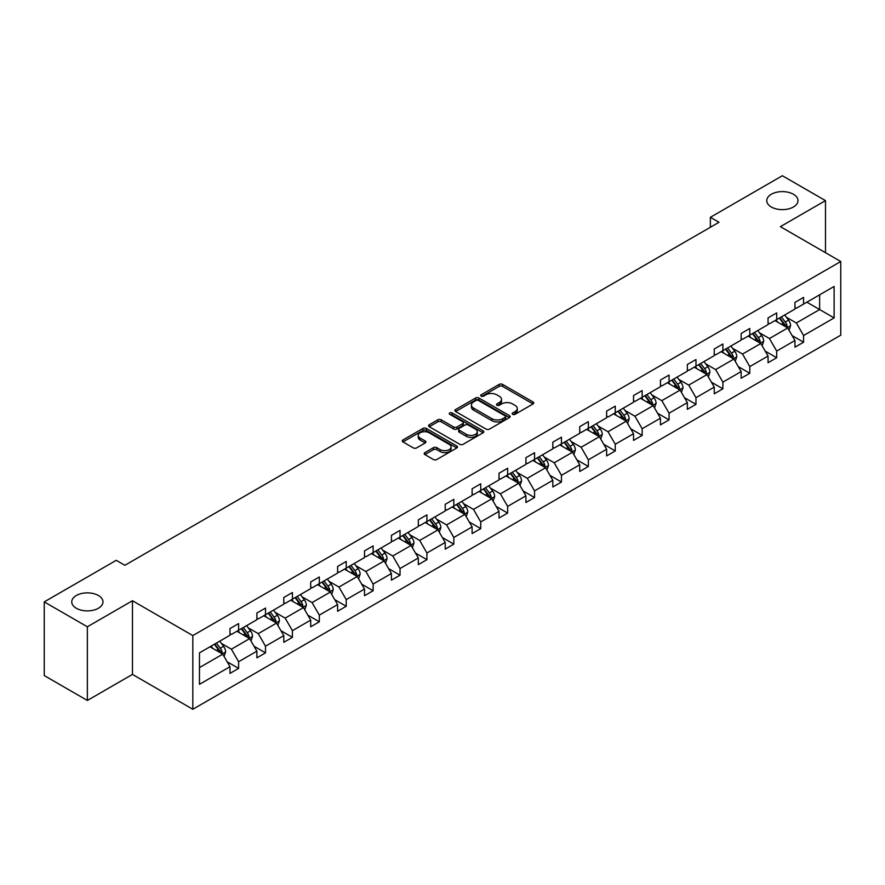 <?xml version="1.0" encoding="UTF-8"?>
<svg xmlns="http://www.w3.org/2000/svg" width="885" height="885" viewBox="0 0 885 885"><rect width="100%" height="100%" fill="white"/><g stroke="black" fill="none" stroke-linecap="round" stroke-linejoin="round"><path stroke-width="1.33" d="M98.401 595.505A15.609 9.016 0 0 0 81.387 593.558A15.609 9.016 0 0 0 71.751 601.889A15.609 9.016 0 0 0 76.331 608.26A15.609 9.016 0 0 0 93.334 610.207A15.609 9.016 0 0 0 102.97 601.889A15.609 9.016 0 0 0 98.401 595.505M793.414 194.246A15.609 9.016 0 0 0 776.399 192.299A15.609 9.016 0 0 0 766.764 200.618A15.609 9.016 0 0 0 771.333 207.001A15.609 9.016 0 0 0 788.347 208.948A15.609 9.016 0 0 0 797.982 200.618A15.609 9.016 0 0 0 793.414 194.246M512.692 414.324A1.67 0.962 0 0 0 515.07 414.324L533.047 403.936A2.389 1.383 0 0 0 533.755 402.963A2.389 1.383 0 0 0 533.047 401.989L502.58 384.4A2.389 1.383 0 0 0 499.195 384.4L481.208 394.776A1.67 0.962 0 0 0 480.721 395.462A1.67 0.962 0 0 0 481.208 396.148A1.67 0.962 0 0 0 483.575 396.148L485.909 394.798A7.655 4.425 0 0 1 496.739 394.798L499.284 396.27A7.655 4.425 0 0 1 501.529 399.401A7.655 4.425 0 0 1 499.284 402.52L496.95 403.87A1.67 0.962 0 0 0 496.463 404.556A1.67 0.962 0 0 0 496.95 405.241A1.67 0.962 0 0 0 499.328 405.241L501.651 403.892A7.655 4.425 0 0 1 512.481 403.892L515.026 405.363A7.655 4.425 0 0 1 517.271 408.483A7.655 4.425 0 0 1 515.026 411.613L512.692 412.952A1.67 0.962 0 0 0 512.205 413.638A1.67 0.962 0 0 0 512.692 414.324L512.692 412.952M424.877 452.611A2.389 1.383 0 0 0 424.18 453.585A2.389 1.383 0 0 0 424.877 454.569L433.429 459.503A2.389 1.383 0 0 0 436.814 459.503L456.793 447.965A2.389 1.383 0 0 0 457.49 446.991A2.389 1.383 0 0 0 456.793 446.018L426.316 428.428A2.389 1.383 0 0 0 422.93 428.428L402.963 439.956A2.389 1.383 0 0 0 402.255 440.929A2.389 1.383 0 0 0 402.963 441.914L413.284 447.876A2.389 1.383 0 0 0 416.669 447.876L425.22 442.942A2.389 1.383 0 0 0 425.917 441.958A2.389 1.383 0 0 0 425.22 440.984L420.098 438.031A6.405 3.695 0 0 1 418.229 435.409A6.405 3.695 0 0 1 422.178 431.991A6.405 3.695 0 0 1 429.159 432.798L449.215 444.381A6.405 3.695 0 0 1 451.096 446.991A6.405 3.695 0 0 1 447.135 450.41A6.405 3.695 0 0 1 440.155 449.602L436.814 447.677A2.389 1.383 0 0 0 433.429 447.677L424.877 452.611L424.877 454.569M132.462 600.738L87.361 626.779L44.25 601.889L44.25 675.565L87.361 700.455L132.462 674.414L192.819 709.272L192.819 635.585L132.462 600.738L132.462 674.414M825.484 252.701L825.484 200.618L780.393 226.66L840.75 261.506L192.819 635.585M825.484 200.618L782.373 175.728L710.367 217.301L710.367 227.257M44.25 601.889L116.256 560.316L124.873 565.294L718.996 222.279L710.367 217.301M486.075 429.103A2.389 1.383 0 0 0 489.46 429.103L509.439 417.576A2.389 1.383 0 0 0 510.136 416.603A2.389 1.383 0 0 0 509.439 415.618L478.962 398.029A2.389 1.383 0 0 0 475.577 398.029L455.609 409.556A2.389 1.383 0 0 0 454.901 410.54A2.389 1.383 0 0 0 455.609 411.514L486.075 429.103M450.432 414.689A1.67 0.962 0 0 1 452.135 414.921L483.077 432.787L463.143 444.303A2.389 1.383 0 0 1 459.757 444.303L429.28 426.714L429.28 424.756A2.389 1.383 0 0 0 428.583 425.74A2.389 1.383 0 0 0 429.28 426.714M429.28 424.756L437.832 419.822A2.389 1.383 0 0 1 441.217 419.822L453.574 426.957A2.389 1.383 0 0 0 456.959 426.957L462.634 423.683A2.389 1.383 0 0 0 463.331 422.709A2.389 1.383 0 0 0 462.634 421.725L449.768 414.302A1.67 0.962 0 0 1 449.27 413.616A1.67 0.962 0 0 1 450.31 412.72A1.67 0.962 0 0 1 452.135 412.93L483.11 430.818A2.389 1.383 0 0 1 483.818 431.791A2.389 1.383 0 0 1 483.11 432.776L483.11 430.818M87.361 626.779L87.361 700.455M199.468 652.864L229.989 635.242L229.989 628.571L238.607 623.593L238.607 630.264L256.893 619.71L256.893 613.039L265.511 608.061L265.511 614.732L283.797 604.178L283.797 597.508L292.415 592.519L292.415 599.2L310.701 588.636L310.701 581.965L319.319 576.987L319.319 583.658L337.605 573.104L337.605 566.433L346.223 561.455L346.223 568.126L364.509 557.572L364.509 550.901L373.127 545.923L373.127 552.594L391.413 542.04L391.413 535.37L400.031 530.392L400.031 537.062L418.317 526.509L418.317 519.838L426.935 514.86L426.935 521.53L445.221 510.977L445.221 504.306L453.839 499.328L453.839 505.999L472.114 495.445L472.114 488.774L480.743 483.796L480.743 490.467L499.018 479.913L499.018 473.243L507.647 468.265L507.647 474.935L525.922 464.382L525.922 457.711L534.551 452.733L534.551 459.403L552.826 448.85L552.826 442.179L561.455 437.201L561.455 443.872L579.73 433.318L579.73 426.647L588.359 421.669L588.359 428.34L606.634 417.786L606.634 411.116L615.263 406.138L615.263 412.808L633.538 402.255L633.538 395.573L642.167 390.595L642.167 397.276L660.442 386.712L660.442 380.041L669.071 375.063L669.071 381.734L687.346 371.18L687.346 364.509L695.975 359.531L695.975 366.202L714.25 355.648L714.25 348.978L722.879 343.999L722.879 350.67L741.154 340.117L741.154 333.446L749.783 328.468L749.783 335.138L768.058 324.585L768.058 317.914L776.687 312.936L776.687 319.607L794.962 309.053L794.962 302.382L803.58 297.404L803.58 304.075L834.112 286.452L834.112 317.914L803.58 335.537L803.58 342.207L794.962 347.185L794.962 340.515L776.687 351.068L776.687 357.739L768.058 362.717L768.058 356.047L749.783 366.6L749.783 373.271L741.154 378.249L741.154 371.578L722.879 382.132L722.879 388.814L714.25 393.792L714.25 387.11L695.975 397.675L695.975 404.345L687.346 409.324L687.346 402.653L669.071 413.206L669.071 419.877L660.442 424.855L660.442 418.185L642.167 428.738L642.167 435.409L633.538 440.387L633.538 433.716L615.263 444.27L615.263 450.941L606.634 455.919L606.634 449.248L588.359 459.802L588.359 466.472L579.73 471.451L579.73 464.78L561.455 475.334L561.455 482.004L552.826 486.982L552.826 480.312L534.551 490.865L534.551 497.536L525.922 502.514L525.922 495.843L507.647 506.397L507.647 513.068L499.018 518.046L499.018 511.375L480.743 521.929L480.743 528.599L472.114 533.578L472.114 526.907L453.839 537.46L453.839 544.131L445.221 549.109L445.221 542.439L426.935 552.992L426.935 559.663L418.317 564.641L418.317 557.97L400.031 568.524L400.031 575.195L391.413 580.173L391.413 573.502L373.127 584.056L373.127 590.737L364.509 595.716L364.509 589.045L346.223 599.599L346.223 606.269L337.605 611.247L337.605 604.577L319.319 615.13L319.319 621.801L310.701 626.779L310.701 620.108L292.415 630.662L292.415 637.333L283.797 642.311L283.797 635.64L265.511 646.194L265.511 652.864L256.893 657.843L256.893 651.172L238.607 661.726L238.607 668.396L229.989 673.374L229.989 666.704L199.468 684.326L199.468 652.864M192.819 709.272L840.75 335.194L840.75 261.506M236.881 631.259L249.647 638.627L231.372 649.181L221.383 643.417M231.372 649.181L238.607 661.726M249.647 638.627L256.893 651.172M229.989 633.649L231.372 634.445L238.607 630.264M263.785 615.728L276.551 623.095L258.276 633.649L248.287 627.885M258.276 633.649L265.511 646.194M276.551 623.095L283.797 635.64M256.893 618.117L258.276 618.914L265.511 614.732M290.689 600.196L303.455 607.564L285.169 618.117L275.191 612.354M285.169 618.117L292.415 630.662M303.455 607.564L310.701 620.108M283.797 602.585L285.169 603.382L292.415 599.2M317.593 584.653L330.359 592.032L312.073 602.585L302.095 596.822M312.073 602.585L319.319 615.13M330.359 592.032L337.605 604.577M310.701 587.043L312.073 587.839L319.319 583.658M344.497 569.121L357.263 576.489L338.977 587.043L328.999 581.29M338.977 587.043L346.223 599.599M357.263 576.489L364.509 589.045M337.605 571.511L338.977 572.307L346.223 568.126M371.401 553.59L384.167 560.957L365.881 571.511L355.903 565.747M365.881 571.511L373.127 584.056M384.167 560.957L391.413 573.502M364.509 555.979L365.881 556.776L373.127 552.594M398.305 538.058L411.071 545.426L392.785 555.979L382.807 550.216M392.785 555.979L400.031 568.524M411.071 545.426L418.317 557.97M391.413 540.447L392.785 541.244L400.031 537.062M425.209 522.526L437.975 529.894L419.689 540.447L409.711 534.684M419.689 540.447L426.935 552.992M437.975 529.894L445.221 542.439M418.317 524.916L419.689 525.712L426.935 521.53M452.113 506.994L464.879 514.362L446.593 524.916L436.615 519.152M446.593 524.916L453.839 537.46M464.879 514.362L472.114 526.907M445.221 509.384L446.593 510.18L453.839 505.999M479.017 491.463L491.783 498.83L473.497 509.384L463.519 503.62M473.497 509.384L480.743 521.929M491.783 498.83L499.018 511.375M472.114 493.852L473.497 494.649L480.743 490.467M505.921 475.931L518.687 483.298L500.401 493.852L490.423 488.089M500.401 493.852L507.647 506.397M518.687 483.298L525.922 495.843M499.018 478.32L500.401 479.117L507.647 474.935M532.825 460.399L545.591 467.767L527.305 478.32L517.327 472.557M527.305 478.32L534.551 490.865M545.591 467.767L552.826 480.312M525.922 462.789L527.305 463.585L534.551 459.403M559.729 444.867L572.495 452.235L554.209 462.789L544.231 457.025M554.209 462.789L561.455 475.334M572.495 452.235L579.73 464.78M552.826 447.257L554.209 448.053L561.455 443.872M586.633 429.336L599.399 436.703L581.113 447.257L571.135 441.493M581.113 447.257L588.359 459.802M599.399 436.703L606.634 449.248M579.73 431.725L581.113 432.522L588.359 428.34M613.537 413.804L626.292 421.172L608.017 431.725L598.039 425.962M608.017 431.725L615.263 444.27M626.292 421.172L633.538 433.716M606.634 416.193L608.017 416.99L615.263 412.808M640.441 398.272L653.196 405.64L634.921 416.193L624.943 410.43M634.921 416.193L642.167 428.738M653.196 405.64L660.442 418.185M633.538 400.662L634.921 401.458L642.167 397.276M667.345 382.729L680.1 390.097L661.825 400.662L651.847 394.898M661.825 400.662L669.071 413.206M680.1 390.097L687.346 402.653M660.442 385.119L661.825 385.915L669.071 381.734M694.249 367.198L707.004 374.565L688.729 385.119L678.751 379.366M688.729 385.119L695.975 397.675M707.004 374.565L714.25 387.11M687.346 369.587L688.729 370.384L695.975 366.202M721.153 351.666L733.908 359.033L715.633 369.587L705.655 363.823M715.633 369.587L722.879 382.132M733.908 359.033L741.154 371.578M714.25 354.055L715.633 354.852L722.879 350.67M748.057 336.134L760.812 343.502L742.537 354.055L732.548 348.292M742.537 354.055L749.783 366.6M760.812 343.502L768.058 356.047M741.154 338.524L742.537 339.32L749.783 335.138M774.961 320.602L787.716 327.97L769.441 338.524L759.452 332.76M769.441 338.524L776.687 351.068M787.716 327.97L794.962 340.515M768.058 322.992L769.441 323.788L776.687 319.607M806.866 302.183L819.621 309.551L796.345 322.992L786.356 317.228M796.345 322.992L803.58 335.537M834.112 317.914L819.621 309.551L819.621 294.816L834.112 286.452M794.962 307.46L796.345 308.257L803.58 304.075M199.468 667.6L222.743 654.159L209.977 646.791M222.743 654.159L229.989 666.704M792.119 335.592L803.58 342.207M765.215 351.124L776.687 357.739M738.311 366.655L749.783 373.271M711.407 382.187L722.879 388.814M684.503 397.719L695.975 404.345M657.599 413.251L669.071 419.877M630.695 428.783L642.167 435.409M603.791 444.314L615.263 450.941M576.887 459.846L588.359 466.472M549.983 475.378L561.455 482.004M523.079 490.921L534.551 497.536M496.175 506.452L507.647 513.068M469.271 521.984L480.743 528.599M442.367 537.516L453.839 544.131M415.463 553.048L426.935 559.663M388.559 568.579L400.031 575.195M361.655 584.111L373.127 590.737M334.751 599.643L346.223 606.269M307.858 615.175L319.319 621.801M280.954 630.706L292.415 637.333M254.05 646.238L265.511 652.864M227.146 661.77L238.607 668.396M513.366 414.567L515.026 413.605A7.655 4.425 0 0 0 517.271 410.474L517.271 408.483M501.529 399.401L501.529 401.392A7.655 4.425 0 0 1 499.284 404.511L497.624 405.474M533.047 401.989L533.047 403.936L502.58 386.391A2.389 1.383 0 0 0 499.195 386.391L481.882 396.38M509.406 417.598L478.962 400.02A2.389 1.383 0 0 0 475.577 400.02L455.642 411.536M505.202 417.277A1.67 0.962 0 0 0 505.7 416.603A1.67 0.962 0 0 0 505.202 415.917L478.464 400.474A1.67 0.962 0 0 0 476.086 400.474L473.63 401.89A7.655 4.425 0 0 0 471.395 405.02A7.655 4.425 0 0 0 473.63 408.14L491.916 418.705A7.655 4.425 0 0 0 502.746 418.705L505.202 417.277L505.202 419.269A1.67 0.962 0 0 0 505.7 418.594L505.7 416.603M471.395 405.02L471.395 407.012A7.655 4.425 0 0 0 473.63 410.131L473.63 408.14M505.202 419.269L502.746 420.696A7.655 4.425 0 0 1 491.916 420.696L473.63 410.131M429.313 426.736L437.832 421.813L437.832 419.822M463.331 422.709L463.331 424.7A2.389 1.383 0 0 1 462.634 425.674L456.959 428.948A2.389 1.383 0 0 1 453.574 428.948L441.217 421.813A2.389 1.383 0 0 0 437.832 421.813M466.395 434.358A6.405 3.695 0 0 0 473.375 435.166A6.405 3.695 0 0 0 477.325 431.747A6.405 3.695 0 0 0 475.455 429.137L468.386 425.054A2.389 1.383 0 0 0 465.001 425.054L459.326 428.329A2.389 1.383 0 0 0 458.629 429.302A2.389 1.383 0 0 0 459.326 430.276L466.395 434.358L466.395 436.349A6.405 3.695 0 0 0 473.375 437.157A6.405 3.695 0 0 0 477.325 433.738L477.325 431.747M458.629 429.302L458.629 431.294A2.389 1.383 0 0 0 459.326 432.267L459.326 430.276M466.395 436.349L459.326 432.267M451.096 446.991L451.096 448.983A6.405 3.695 0 0 1 447.135 452.401A6.405 3.695 0 0 1 440.155 451.593L436.814 449.668A2.389 1.383 0 0 0 433.429 449.668L424.911 454.58M418.229 435.409L418.229 437.4A6.405 3.695 0 0 0 420.098 440.022L420.098 438.031M425.187 442.954L420.098 440.022M456.793 446.018L456.793 447.965L426.316 430.42A2.389 1.383 0 0 0 422.93 430.42L402.996 441.925M789.033 330.238L790.615 325.658A6.46 3.728 -120 0 0 788.557 320.16L784.685 314.994M777.738 322.206L776.056 319.972M786.765 327.417L787.13 325.934A6.46 3.728 -120 0 0 785.272 322.051L781.4 316.885M779.785 317.815L784.044 323.501A3.297 1.903 60 0 1 784.641 324.507L787.13 325.934M779.331 318.08L783.203 323.246A6.46 3.728 60 0 1 784.818 326.299M762.129 345.769L763.711 341.19A6.46 3.728 -120 0 0 761.653 335.692L757.781 330.525M750.834 337.738L749.153 335.503M759.861 342.949L760.226 341.466A6.46 3.728 -120 0 0 758.368 337.583L754.496 332.417M752.881 333.346L757.14 339.032A3.297 1.903 60 0 1 757.737 340.039L760.226 341.466M752.427 333.612L756.299 338.778A6.46 3.728 60 0 1 757.914 341.831M735.225 361.312L736.807 356.721A6.46 3.728 -120 0 0 734.749 351.223L730.877 346.057M723.93 353.27L722.248 351.035M732.957 358.491L733.322 356.998A6.46 3.728 -120 0 0 731.475 353.115L727.603 347.949M725.977 348.878L730.236 354.564A3.297 1.903 60 0 1 730.833 355.571L733.322 356.998M725.523 349.144L729.395 354.31A6.46 3.728 60 0 1 731.01 357.363M708.321 376.844L709.903 372.264A6.46 3.728 -120 0 0 707.845 366.755L703.973 361.589M697.026 368.802L695.344 366.567M706.053 374.023L706.418 372.53A6.46 3.728 -120 0 0 704.571 368.647L700.699 363.481M699.073 364.41L703.332 370.107A3.297 1.903 60 0 1 703.929 371.103L706.418 372.53M698.619 364.675L702.491 369.841A6.46 3.728 60 0 1 704.106 372.895M681.417 392.376L682.999 387.796A6.46 3.728 -120 0 0 680.941 382.287L677.069 377.121M670.122 384.344L668.44 382.099M679.149 389.555L679.514 388.072A6.46 3.728 -120 0 0 677.667 384.178L673.795 379.012M672.169 379.942L676.428 385.639A3.297 1.903 60 0 1 677.036 386.634L679.514 388.072M671.726 380.207L675.598 385.373A6.46 3.728 60 0 1 677.202 388.426M654.513 407.908L656.095 403.328A6.46 3.728 -120 0 0 654.037 397.819L650.165 392.652M643.218 399.876L641.536 397.63M652.245 405.087L652.61 403.604A6.46 3.728 -120 0 0 650.763 399.71L646.891 394.544M645.265 395.484L649.524 401.17A3.297 1.903 60 0 1 650.132 402.166L652.61 403.604M644.822 395.739L648.694 400.905A6.46 3.728 60 0 1 650.298 403.958M627.609 423.439L629.191 418.859A6.46 3.728 -120 0 0 627.133 413.35L623.261 408.184M616.314 415.408L614.633 413.162M625.341 420.618L625.706 419.136A6.46 3.728 -120 0 0 623.859 415.242L619.987 410.076M618.361 411.016L622.631 416.702A3.297 1.903 60 0 1 623.228 417.698L625.706 419.136M617.918 411.271L621.79 416.437A6.46 3.728 60 0 1 623.394 419.49M600.705 438.971L602.287 434.391A6.46 3.728 -120 0 0 600.229 428.882L596.357 423.716M589.41 430.94L587.728 428.694M598.437 436.15L598.802 434.668A6.46 3.728 -120 0 0 596.955 430.774L593.083 425.608M591.457 426.548L595.727 432.234A3.297 1.903 60 0 1 596.324 433.23L598.802 434.668M591.014 426.802L594.886 431.969A6.46 3.728 60 0 1 596.49 435.022M573.801 454.503L575.383 449.923A6.46 3.728 -120 0 0 573.325 444.414L569.453 439.248M562.506 446.471L560.824 444.226M571.533 451.682L571.898 450.199A6.46 3.728 -120 0 0 570.051 446.305L566.179 441.139M564.553 442.08L568.823 447.766A3.297 1.903 60 0 1 569.42 448.761L571.898 450.199M564.11 442.334L567.982 447.5A6.46 3.728 60 0 1 569.586 450.553M546.897 470.035L548.479 465.455A6.46 3.728 -120 0 0 546.421 459.957L542.549 454.779M535.602 462.003L533.932 459.757M544.629 467.214L544.994 465.731A6.46 3.728 -120 0 0 543.147 461.848L539.275 456.671M537.649 457.611L541.919 463.298A3.297 1.903 60 0 1 542.516 464.293L544.994 465.731M537.206 457.866L541.078 463.043A6.46 3.728 60 0 1 542.682 466.085M519.993 485.566L521.575 480.986A6.46 3.728 -120 0 0 519.517 475.488L515.645 470.311M508.698 477.535L507.028 475.289M517.725 482.745L518.09 481.263A6.46 3.728 -120 0 0 516.243 477.38L512.371 472.203M510.745 473.143L515.015 478.829A3.297 1.903 60 0 1 515.612 479.836L518.09 481.263M510.302 473.398L514.174 478.575A6.46 3.728 60 0 1 515.778 481.628M493.089 501.098L494.682 496.518A6.46 3.728 -120 0 0 492.613 491.02L488.741 485.843M481.794 493.067L480.124 490.832M490.821 498.277L491.186 496.795A6.46 3.728 -120 0 0 489.339 492.912L485.467 487.735M483.852 488.675L488.111 494.361A3.297 1.903 60 0 1 488.708 495.368L491.186 496.795M483.398 488.929L487.27 494.107A6.46 3.728 60 0 1 488.874 497.16M466.185 516.63L467.778 512.05A6.46 3.728 -120 0 0 465.709 506.552L461.837 501.386M454.89 508.598L453.22 506.364M463.917 513.809L464.282 512.327A6.46 3.728 -120 0 0 462.435 508.444L458.563 503.277M456.948 504.207L461.207 509.893A3.297 1.903 60 0 1 461.804 510.899L464.282 512.327M456.494 504.472L460.366 509.638A6.46 3.728 60 0 1 461.97 512.692M439.281 532.162L440.874 527.582A6.46 3.728 -120 0 0 438.805 522.084L434.933 516.917M427.986 524.13L426.316 521.896M437.024 529.341L437.378 527.858A6.46 3.728 -120 0 0 435.531 523.975L431.659 518.809M430.044 519.738L434.303 525.424A3.297 1.903 60 0 1 434.9 526.431L437.378 527.858M429.59 520.004L433.462 525.17A6.46 3.728 60 0 1 435.066 528.223M412.377 547.693L413.97 543.113A6.46 3.728 -120 0 0 411.901 537.615L408.029 532.449M401.082 539.662L399.412 537.427M410.12 544.872L410.474 543.39A6.46 3.728 -120 0 0 408.627 539.507L404.755 534.341M403.14 535.27L407.399 540.956A3.297 1.903 60 0 1 407.996 541.963L410.474 543.39M402.686 535.536L406.558 540.702A6.46 3.728 60 0 1 408.173 543.755M385.473 563.236L387.066 558.656A6.46 3.728 -120 0 0 384.997 553.147L381.125 547.981M374.189 555.194L372.508 552.959M383.216 560.415L383.57 558.922A6.46 3.728 -120 0 0 381.723 555.039L377.851 549.873M376.236 550.802L380.495 556.499A3.297 1.903 60 0 1 381.092 557.495L383.57 558.922M375.782 551.067L379.654 556.234A6.46 3.728 60 0 1 381.269 559.287M358.569 578.768L360.162 574.188A6.46 3.728 -120 0 0 358.093 568.679L354.221 563.513M347.285 570.725L345.604 568.491M356.312 575.947L356.666 574.465A6.46 3.728 -120 0 0 354.819 570.571L350.947 565.404M349.332 566.334L353.591 572.031A3.297 1.903 60 0 1 354.188 573.026L356.666 574.465M348.878 566.599L352.75 571.765A6.46 3.728 60 0 1 354.365 574.819M331.665 594.3L333.258 589.72A6.46 3.728 -120 0 0 331.189 584.211L327.317 579.044M320.381 586.268L318.7 584.023M329.408 591.479L329.762 589.996A6.46 3.728 -120 0 0 327.915 586.102L324.043 580.936M322.428 581.865L326.687 587.563A3.297 1.903 60 0 1 327.284 588.558L329.762 589.996M321.974 582.131L325.846 587.297A6.46 3.728 60 0 1 327.461 590.35M304.761 609.831L306.354 605.251A6.46 3.728 -120 0 0 304.285 599.742L300.413 594.576M293.477 601.8L291.796 599.554M302.504 607.01L302.858 605.528A6.46 3.728 -120 0 0 301.011 601.634L297.139 596.468M295.524 597.408L299.783 603.094A3.297 1.903 60 0 1 300.38 604.09L302.858 605.528M295.07 597.663L298.942 602.829A6.46 3.728 60 0 1 300.557 605.882M277.868 625.363L279.45 620.783A6.46 3.728 -120 0 0 277.381 615.274L273.509 610.108M266.573 617.332L264.892 615.086M275.6 622.542L275.954 621.06A6.46 3.728 -120 0 0 274.107 617.166L270.235 612M268.62 612.94L272.879 618.626A3.297 1.903 60 0 1 273.476 619.622L275.954 621.06M268.166 613.194L272.038 618.361A6.46 3.728 60 0 1 273.653 621.414M250.964 640.895L252.546 636.315A6.46 3.728 -120 0 0 250.477 630.806L246.605 625.64M239.669 632.864L237.988 630.618M248.696 638.074L249.05 636.592A6.46 3.728 -120 0 0 247.203 632.698L243.331 627.531M241.716 628.472L245.975 634.158A3.297 1.903 60 0 1 246.572 635.153L249.05 636.592M241.262 628.726L245.134 633.892A6.46 3.728 60 0 1 246.749 636.946M224.06 656.427L225.642 651.847A6.46 3.728 -120 0 0 223.584 646.338L219.701 641.171M212.765 648.395L211.084 646.15M221.792 653.606L222.157 652.123A6.46 3.728 -120 0 0 220.299 648.229L216.427 643.063M214.812 644.003L219.071 649.69A3.297 1.903 60 0 1 219.668 650.685L222.157 652.123M214.358 644.258L218.23 649.435A6.46 3.728 60 0 1 219.845 652.477M515.026 413.605L515.026 411.613M496.95 405.241L496.95 403.87M499.284 404.511L499.284 402.52M481.208 396.148L481.208 394.776M499.195 386.391L499.195 384.4M502.58 386.391L502.58 384.4M455.609 411.514L455.609 409.556M475.577 400.02L475.577 398.029M478.962 400.02L478.962 398.029M509.439 417.576L509.439 415.618M491.916 420.696L491.916 418.705M502.746 420.696L502.746 418.705M441.217 421.813L441.217 419.822M453.574 428.948L453.574 426.957M456.959 428.948L456.959 426.957M462.634 425.674L462.634 423.683M452.135 414.921L452.135 412.93M433.429 449.668L433.429 447.677M436.814 449.668L436.814 447.677M440.155 451.593L440.155 449.602M425.22 442.942L425.22 440.984M402.963 441.914L402.963 439.956M422.93 430.42L422.93 428.428M426.316 430.42L426.316 428.428M787.252 327.704L790.57 325.791M785.272 322.051L788.557 320.16M781.366 324.308L783.203 323.246M760.348 343.236L763.667 341.322M758.368 337.583L761.653 335.692M754.462 339.84L756.299 338.778M733.444 358.768L736.762 356.854M731.475 353.115L734.749 351.223M727.558 355.372L729.395 354.31M706.54 374.3L709.858 372.386M704.571 368.647L707.845 366.755M700.654 370.903L702.491 369.841M679.636 389.831L682.954 387.918M677.667 384.178L680.941 382.287M673.75 386.435L675.598 385.373M652.732 405.363L656.05 403.449M650.763 399.71L654.037 397.819M646.846 401.967L648.694 400.905M625.828 420.895L629.147 418.981M623.859 415.242L627.133 413.35M619.942 417.499L621.79 416.437M598.924 436.427L602.254 434.513M596.955 430.774L600.229 428.882M593.05 433.03L594.886 431.969M572.02 451.969L575.35 450.045M570.051 446.305L573.325 444.414M566.146 448.562L567.982 447.5M545.127 467.501L548.446 465.576M543.147 461.848L546.421 459.957M539.242 464.094L541.078 463.043M518.223 483.033L521.542 481.108M516.243 477.38L519.517 475.488M512.338 479.637L514.174 478.575M491.319 498.565L494.638 496.64M489.339 492.912L492.613 491.02M485.434 495.169L487.27 494.107M464.415 514.096L467.734 512.183M462.435 508.444L465.709 506.552M458.53 510.7L460.366 509.638M437.511 529.628L440.83 527.714M435.531 523.975L438.805 522.084M431.626 526.232L433.462 525.17M410.607 545.16L413.926 543.246M408.627 539.507L411.901 537.615M404.722 541.764L406.558 540.702M383.703 560.692L387.022 558.778M381.723 555.039L384.997 553.147M377.818 557.296L379.654 556.234M356.799 576.223L360.118 574.31M354.819 570.571L358.093 568.679M350.914 572.827L352.75 571.765M329.895 591.755L333.214 589.841M327.915 586.102L331.189 584.211M324.01 588.359L325.846 587.297M302.991 607.287L306.31 605.373M301.011 601.634L304.285 599.742M297.106 603.891L298.942 602.829M276.087 622.819L279.406 620.905M274.107 617.166L277.381 615.274M270.202 619.423L272.038 618.361M249.183 638.35L252.502 636.437M247.203 632.698L250.477 630.806M243.298 634.954L245.134 633.892M222.279 653.893L225.598 651.968M220.299 648.229L223.584 646.338M216.394 650.486L218.23 649.435"/></g></svg>
